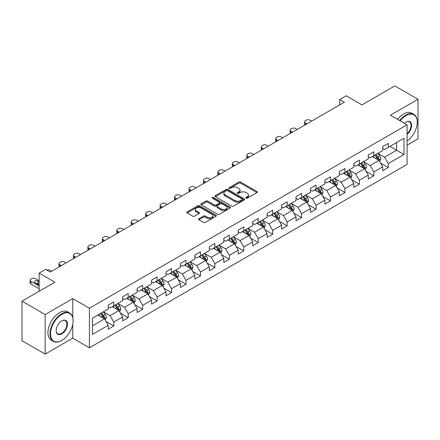 <?xml version="1.0" encoding="UTF-8"?>
<svg xmlns="http://www.w3.org/2000/svg" width="440" height="440" viewBox="0 0 440 440"><rect width="100%" height="100%" fill="white"/><g stroke="black" fill="none" stroke-linecap="round" stroke-linejoin="round"><path stroke-width="0.66" d="M246.048 198.149A0.902 0.517 0 0 0 247.324 198.149L256.982 192.572A1.287 0.743 0 0 0 257.356 192.044A1.287 0.743 0 0 0 256.982 191.521L240.62 182.072A1.287 0.743 0 0 0 238.799 182.072L229.141 187.649A0.902 0.517 0 0 0 228.877 188.018A0.902 0.517 0 0 0 229.141 188.386A0.902 0.517 0 0 0 230.412 188.386L231.666 187.666A4.114 2.376 0 0 1 237.485 187.666L238.843 188.452A4.114 2.376 0 0 1 240.053 190.13A4.114 2.376 0 0 1 238.843 191.807L237.595 192.533A0.902 0.517 0 0 0 237.331 192.896A0.902 0.517 0 0 0 237.595 193.264A0.902 0.517 0 0 0 238.871 193.264L240.119 192.544A4.114 2.376 0 0 1 245.938 192.544L247.302 193.331A4.114 2.376 0 0 1 248.507 195.014A4.114 2.376 0 0 1 247.302 196.691L246.048 197.412A0.902 0.517 0 0 0 245.784 197.78A0.902 0.517 0 0 0 246.048 198.149L246.048 197.412M198.891 218.708A1.287 0.743 0 0 0 198.517 219.23A1.287 0.743 0 0 0 198.891 219.758L203.484 222.409A1.287 0.743 0 0 0 205.304 222.409L216.029 216.216A1.287 0.743 0 0 0 216.403 215.688A1.287 0.743 0 0 0 216.029 215.166L199.667 205.716A1.287 0.743 0 0 0 197.846 205.716L187.121 211.91A1.287 0.743 0 0 0 186.747 212.438A1.287 0.743 0 0 0 187.121 212.96L192.665 216.161A1.287 0.743 0 0 0 194.486 216.161L199.078 213.51A1.287 0.743 0 0 0 199.452 212.988A1.287 0.743 0 0 0 199.078 212.46L196.328 210.876A3.438 1.986 0 0 1 195.316 209.468A3.438 1.986 0 0 1 197.439 207.636A3.438 1.986 0 0 1 201.19 208.065L211.959 214.286A3.438 1.986 0 0 1 212.966 215.688A3.438 1.986 0 0 1 210.843 217.525A3.438 1.986 0 0 1 207.097 217.091L205.304 216.056A1.287 0.743 0 0 0 203.484 216.056L198.891 218.708L198.891 219.758M407.072 145.145L418 138.837L418 99.27L394.845 85.904L361.972 104.885L346.225 95.793L339.746 99.539L344.377 102.212L50.248 272.024L45.617 269.352L39.133 273.091L39.133 291.275M72.749 317.377L72.749 298.595L45.155 314.529L22 301.164L54.879 282.183L39.133 273.091M72.749 298.595L89.419 308.22L407.072 124.828L407.072 164.395L89.419 347.787L89.419 308.22M418 99.27L390.401 115.203L407.072 124.828M231.754 206.085A1.287 0.743 0 0 0 233.574 206.085L244.299 199.892A1.287 0.743 0 0 0 244.679 199.37A1.287 0.743 0 0 0 244.299 198.841L227.937 189.398A1.287 0.743 0 0 0 226.122 189.398L215.391 195.591A1.287 0.743 0 0 0 215.017 196.114A1.287 0.743 0 0 0 215.391 196.636L231.754 206.085M212.614 198.341A0.902 0.517 0 0 1 213.527 198.468L213.527 197.401L230.164 207.004A1.287 0.743 0 0 1 230.538 207.526A1.287 0.743 0 0 1 230.164 208.054L219.439 214.247A1.287 0.743 0 0 1 217.619 214.247L201.256 204.798L201.256 203.748A1.287 0.743 0 0 0 200.882 204.276A1.287 0.743 0 0 0 201.256 204.798M201.256 203.748L205.849 201.097A1.287 0.743 0 0 1 207.663 201.097L214.302 204.93A1.287 0.743 0 0 0 216.117 204.93L219.164 203.17A1.287 0.743 0 0 0 219.544 202.648A1.287 0.743 0 0 0 219.164 202.125L212.256 198.132A0.902 0.517 0 0 1 211.992 197.769A0.902 0.517 0 0 1 212.548 197.285A0.902 0.517 0 0 1 213.527 197.401M45.155 314.529L45.155 354.096L22 340.731L22 301.164M106.046 321.508L113.779 325.974L113.779 322.069L122.667 316.938L122.667 320.843L128.222 317.631L128.222 313.731L137.115 308.594L137.115 312.499L142.67 309.293L142.67 305.388L151.564 300.256L151.564 304.161L157.119 300.949L157.119 297.05L166.007 291.913L166.007 295.818L171.567 292.611L171.567 288.706L180.455 283.575L180.455 287.474L186.01 284.268L186.01 280.368L194.904 275.231L194.904 279.136L200.459 275.93L200.459 272.024L209.352 266.893L209.352 270.793L214.907 267.586L214.907 263.681L223.795 258.55L223.795 262.454L229.356 259.248L229.356 255.343L238.244 250.212L238.244 254.111L243.799 250.905L243.799 247L252.692 241.868L252.692 245.773L258.247 242.561L258.247 238.662L267.141 233.53L267.141 237.43L272.696 234.223L272.696 230.318L281.584 225.187L281.584 229.091L287.144 225.88L287.144 221.98L296.032 216.843L296.032 220.748L301.587 217.542L301.587 213.637L310.481 208.505L310.481 212.41L316.036 209.198L316.036 205.299L324.929 200.162L324.929 204.066L330.484 200.86L330.484 196.955L339.372 191.823L339.372 195.729L344.933 192.517L344.933 188.617L353.82 183.48L353.82 187.385L359.375 184.179L359.375 180.274L368.269 175.142L368.269 179.042L373.824 175.835L373.824 171.93L382.718 166.798L382.718 170.704L388.273 167.497L388.273 163.592L404.014 154.501L404.014 138.248L396.605 142.527L396.605 150.227L404.014 154.501M113.779 325.974L108.218 329.18L108.218 325.281L92.477 334.367L92.477 318.115L108.218 309.023L108.218 305.118L113.779 301.911L113.779 305.817L122.667 300.685L122.667 296.78L128.222 293.574L128.222 297.473L137.115 292.341L137.115 288.437L142.67 285.23L142.67 289.135L151.564 284.004L151.564 280.099L157.119 276.892L157.119 280.791L166.007 275.66L166.007 271.755L171.567 268.548L171.567 272.454L180.455 267.317L180.455 263.417L186.01 260.205L186.01 264.11L194.904 258.978L194.904 255.074L200.459 251.867L200.459 255.772L209.352 250.635L209.352 246.736L214.907 243.524L214.907 247.429L223.795 242.297L223.795 238.392L229.356 235.186L229.356 239.091L238.244 233.954L238.244 230.054L243.799 226.842L243.799 230.747L252.692 225.615L252.692 221.711L258.247 218.504L258.247 222.404L267.141 217.272L267.141 213.373L272.696 210.161L272.696 214.066L281.584 208.934L281.584 205.029L287.144 201.823L287.144 205.722L296.032 200.59L296.032 196.686L301.587 193.479L301.587 197.384L310.481 192.253L310.481 188.347L316.036 185.141L316.036 189.041L324.929 183.909L324.929 180.004L330.484 176.798L330.484 180.703L339.372 175.566L339.372 171.666L344.933 168.46L344.933 172.359L353.82 167.228L353.82 163.323L359.375 160.116L359.375 164.021L368.269 158.884L368.269 154.985L373.824 151.773L373.824 155.678L382.718 150.546L382.718 146.641L388.273 143.435L388.273 147.34L404.014 138.248M112.294 306.669L118.965 310.519L110.072 315.656L103.406 311.806M108.218 306.884L110.072 307.956L113.779 305.817M110.072 315.656L113.779 322.069M118.965 310.519L122.667 316.938M126.742 298.331L133.408 302.181L124.52 307.312L117.849 303.463M122.667 298.546L124.52 299.613L128.222 297.473M124.52 307.312L128.222 313.731M133.408 302.181L137.115 308.594M141.191 289.988L147.857 293.838L138.969 298.975L132.297 295.125M137.115 290.202L138.969 291.275L142.67 289.135M138.969 298.975L142.67 305.388M147.857 293.838L151.564 300.256M155.634 281.65L162.305 285.5L153.412 290.631L146.746 286.781M151.564 281.864L153.412 282.931L157.119 280.791M153.412 290.631L157.119 297.05M162.305 285.5L166.007 291.913M170.082 273.306L176.754 277.156L167.86 282.288L161.194 278.443M166.007 273.521L167.86 274.593L171.567 272.454M167.86 282.288L171.567 288.706M176.754 277.156L180.455 283.575M184.531 264.968L191.197 268.818L182.309 273.95L175.637 270.1M180.455 265.183L182.309 266.25L186.01 264.11M182.309 273.95L186.01 280.368M191.197 268.818L194.904 275.231M198.979 256.625L205.645 260.475L196.757 265.606L190.086 261.756M194.904 256.839L196.757 257.906L200.459 255.772M196.757 265.606L200.459 272.024M205.645 260.475L209.352 266.893M213.422 248.287L220.094 252.137L211.2 257.268L204.534 253.418M209.352 248.501L211.2 249.568L214.907 247.429M211.2 257.268L214.907 263.681M220.094 252.137L223.795 258.55M227.871 239.943L234.542 243.793L225.649 248.924L218.983 245.075M223.795 240.157L225.649 241.225L229.356 239.091M225.649 248.924L229.356 255.343M234.542 243.793L238.244 250.212M242.319 231.605L248.985 235.455L240.097 240.587L233.431 236.737M238.244 231.814L240.097 232.887L243.799 230.747M240.097 240.587L243.799 247M248.985 235.455L252.692 241.868M256.768 223.262L263.434 227.112L254.546 232.243L247.874 228.393M252.692 223.476L254.546 224.543L258.247 222.404M254.546 232.243L258.247 238.662M263.434 227.112L267.141 233.53M271.211 214.918L277.882 218.768L268.989 223.905L262.322 220.055M267.141 215.132L268.989 216.205L272.696 214.066M268.989 223.905L272.696 230.318M277.882 218.768L281.584 225.187M285.659 206.58L292.331 210.43L283.437 215.562L276.771 211.712M281.584 206.795L283.437 207.862L287.144 205.722M283.437 215.562L287.144 221.98M292.331 210.43L296.032 216.843M300.108 198.237L306.774 202.087L297.886 207.224L291.22 203.374M296.032 198.451L297.886 199.524L301.587 197.384M297.886 207.224L301.587 213.637M306.774 202.087L310.481 208.505M314.556 189.899L321.222 193.749L312.334 198.88L305.663 195.03M310.481 190.113L312.334 191.18L316.036 189.041M312.334 198.88L316.036 205.299M321.222 193.749L324.929 200.162M328.999 181.555L335.671 185.405L326.777 190.542L320.111 186.692M324.929 181.77L326.777 182.842L330.484 180.703M326.777 190.542L330.484 196.955M335.671 185.405L339.372 191.823M343.448 173.217L350.119 177.067L341.226 182.198L334.56 178.349M339.372 173.431L341.226 174.499L344.933 172.359M341.226 182.198L344.933 188.617M350.119 177.067L353.82 183.48M357.896 164.874L364.562 168.724L355.674 173.855L349.008 170.005M353.82 165.088L355.674 166.161L359.375 164.021M355.674 173.855L359.375 180.274M364.562 168.724L368.269 175.142M372.345 156.536L379.011 160.386L370.123 165.517L363.451 161.667M368.269 156.75L370.123 157.817L373.824 155.678M370.123 165.517L373.824 171.93M379.011 160.386L382.718 166.798M389.939 146.377L396.605 150.227L384.566 157.173L377.9 153.323M382.718 148.406L384.566 149.474L388.273 147.34M384.566 157.173L388.273 163.592M45.155 354.096L72.749 338.162L89.419 347.787M339.746 99.539L339.746 104.885M92.477 325.815L104.517 318.863L97.845 315.013M104.517 318.863L108.218 325.281M380.54 163.031L388.273 167.497M366.091 171.369L373.824 175.835M351.643 179.713L359.375 184.179M337.2 188.051L344.933 192.517M322.751 196.394L330.484 200.86M308.303 204.738L316.036 209.198M293.854 213.076L301.587 217.542M279.411 221.419L287.144 225.88M264.963 229.757L272.696 234.223M250.514 238.101L258.247 242.561M236.066 246.439L243.799 250.905M221.623 254.782L229.356 259.248M207.174 263.12L214.907 267.586M192.726 271.464L200.459 275.93M178.277 279.802L186.01 284.268M163.834 288.145L171.567 292.611M149.386 296.489L157.119 300.949M134.937 304.827L142.67 309.293M120.489 313.17L128.222 317.631M72.749 338.162L72.749 324.368M246.411 198.275L247.302 197.758A4.114 2.376 0 0 0 248.507 196.081L248.507 195.014M240.053 190.13L240.053 191.202A4.114 2.376 0 0 1 238.843 192.88L237.958 193.391M256.966 192.583L240.62 183.145A1.287 0.743 0 0 0 238.799 183.145L229.499 188.513M244.282 199.903L227.937 190.465A1.287 0.743 0 0 0 226.122 190.465L215.407 196.647M242.028 199.733A0.902 0.517 0 0 0 242.292 199.37A0.902 0.517 0 0 0 242.028 199.001L227.667 190.707A0.902 0.517 0 0 0 226.391 190.707L225.071 191.466A4.114 2.376 0 0 0 223.867 193.149A4.114 2.376 0 0 0 225.071 194.827L234.889 200.497A4.114 2.376 0 0 0 240.708 200.497L242.028 199.733L242.028 200.805A0.902 0.517 0 0 0 242.292 200.437L242.292 199.37M223.867 193.149L223.867 194.216A4.114 2.376 0 0 0 225.071 195.899L225.071 194.827M242.028 200.805L240.708 201.564A4.114 2.376 0 0 1 234.889 201.564L225.071 195.899M201.273 204.809L205.849 202.169L205.849 201.097M219.544 202.648L219.544 203.715A1.287 0.743 0 0 1 219.164 204.243L216.117 205.997A1.287 0.743 0 0 1 214.302 205.997L207.663 202.169A1.287 0.743 0 0 0 205.849 202.169M213.527 198.468L230.148 208.065M221.188 208.906A3.438 1.986 0 0 0 224.934 209.336A3.438 1.986 0 0 0 227.056 207.504A3.438 1.986 0 0 0 226.05 206.096L222.255 203.907A1.287 0.743 0 0 0 220.44 203.907L217.393 205.667A1.287 0.743 0 0 0 217.014 206.19A1.287 0.743 0 0 0 217.393 206.712L221.188 208.906L221.188 209.974A3.438 1.986 0 0 0 224.934 210.408A3.438 1.986 0 0 0 227.056 208.571L227.056 207.504M217.014 206.19L217.014 207.257A1.287 0.743 0 0 0 217.393 207.785L217.393 206.712M221.188 209.974L217.393 207.785M212.966 215.688L212.966 216.761A3.438 1.986 0 0 1 210.843 218.592A3.438 1.986 0 0 1 207.097 218.163L205.304 217.124A1.287 0.743 0 0 0 203.484 217.124L198.913 219.769M195.316 209.468L195.316 210.54A3.438 1.986 0 0 0 196.328 211.943L196.328 210.876M199.056 213.521L196.328 211.943M216.013 216.222L199.667 206.789A1.287 0.743 0 0 0 197.846 206.789L187.138 212.971M379.742 161.651L380.842 158.873A3.47 2.002 -120 0 0 379.736 155.92L377.828 153.368M307.005 123.783L305.366 122.837A2.618 1.513 0 0 1 304.601 121.77A2.618 1.513 0 0 1 305.366 120.698L306.295 120.164A2.618 1.513 0 0 1 309.997 120.164L311.636 121.11M374.495 157.773L373.197 156.041M304.821 125.048A2.618 1.513 180 0 1 304.601 124.443L304.601 121.77M378.472 160.072L378.972 159.022A3.47 2.002 -120 0 0 377.977 156.937L376.068 154.385M375.199 154.886L377.317 157.718A1.766 1.023 60 0 1 377.636 158.252L378.972 159.022M374.957 155.029L376.866 157.575A3.47 2.002 60 0 1 377.861 159.665M407.072 141.02A15.978 9.224 120 0 0 417.257 122.155A15.978 9.224 120 0 0 405.961 115.632A15.978 9.224 120 0 0 400.158 120.835M399.674 120.555A16.373 9.455 -60 0 1 405.686 115.148A16.373 9.455 -60 0 1 413.87 114.34A16.373 9.455 -60 0 1 417.257 121.831A16.373 9.455 -60 0 1 417.257 121.996M404.415 123.294A7.992 4.615 -60 0 1 405.961 122.155L405.961 122.155A7.992 4.615 -60 0 1 411.582 124.784A7.992 4.615 -60 0 1 407.072 134.431M397.639 119.383A16.373 9.455 -60 0 1 403.645 113.971A16.373 9.455 -60 0 1 411.829 113.163L413.87 114.34M407.072 133.705A7.596 4.384 120 0 0 410.872 127.127A7.596 4.384 120 0 0 409.481 121.941A7.596 4.384 120 0 0 405.818 122.238M61.545 340.571L61.82 340.411A15.978 9.224 120 0 0 73.123 320.843A15.978 9.224 120 0 0 61.82 314.32A15.978 9.224 120 0 0 50.523 333.889A15.978 9.224 120 0 0 61.82 340.411L61.545 340.571A16.373 9.455 -60 0 1 53.361 341.38A16.373 9.455 -60 0 1 50.848 328.262A16.373 9.455 -60 0 1 61.545 313.836A16.373 9.455 -60 0 1 69.729 313.027A16.373 9.455 -60 0 1 73.123 320.518A16.373 9.455 -60 0 1 73.123 320.683M61.82 333.889A7.992 4.615 -60 0 1 56.172 330.627A7.992 4.615 -60 0 1 61.82 320.843L61.82 320.843A7.992 4.615 -60 0 1 67.474 324.104A7.992 4.615 -60 0 1 61.82 333.889M56.177 330.462A7.596 4.384 120 0 0 57.745 333.784A7.596 4.384 120 0 0 61.545 333.405A7.596 4.384 120 0 0 66.506 326.711A7.596 4.384 120 0 0 65.34 320.623A7.596 4.384 120 0 0 61.683 320.925M53.361 341.38L51.321 340.202A16.373 9.455 -60 0 1 48.813 327.085A16.373 9.455 -60 0 1 59.505 312.659A16.373 9.455 -60 0 1 67.694 311.85L69.729 313.027M365.293 169.994L366.399 167.216A3.47 2.002 -120 0 0 365.288 164.263L363.38 161.711M292.562 132.126L290.923 131.18A2.618 1.513 0 0 1 290.152 130.108A2.618 1.513 0 0 1 290.923 129.041L291.847 128.508A2.618 1.513 0 0 1 295.554 128.508L297.193 129.454M360.047 166.117L358.749 164.384M290.373 133.386A2.618 1.513 180 0 1 290.152 132.781L290.152 130.108M364.029 168.416L364.524 167.365A3.47 2.002 -120 0 0 363.528 165.275L361.62 162.723M360.75 163.229L362.868 166.056A1.766 1.023 60 0 1 363.193 166.595L364.524 167.365M360.509 163.367L362.417 165.919A3.47 2.002 60 0 1 363.413 168.009M350.851 178.332L351.951 175.56A3.47 2.002 -120 0 0 350.845 172.601L348.931 170.049M278.113 140.465L276.474 139.519A2.618 1.513 0 0 1 275.704 138.452A2.618 1.513 0 0 1 276.474 137.379L277.398 136.846A2.618 1.513 0 0 1 281.105 136.846L282.744 137.792M345.598 174.455L344.3 172.722M275.924 141.73A2.618 1.513 180 0 1 275.704 141.125L275.704 138.452M349.58 176.754L350.075 175.703A3.47 2.002 -120 0 0 349.085 173.619L347.171 171.066M346.302 171.567L348.425 174.399A1.766 1.023 60 0 1 348.744 174.939L350.075 175.703M346.06 171.71L347.974 174.262A3.47 2.002 60 0 1 348.964 176.347M336.402 186.676L337.502 183.898A3.47 2.002 -120 0 0 336.397 180.945L334.483 178.393M263.665 148.808L262.026 147.862A2.618 1.513 0 0 1 261.261 146.79A2.618 1.513 0 0 1 262.026 145.722L262.955 145.189A2.618 1.513 0 0 1 266.656 145.189L268.296 146.135M331.15 182.798L329.852 181.066M261.476 150.073A2.618 1.513 180 0 1 261.261 149.468L261.261 146.79M335.132 185.097L335.632 184.047A3.47 2.002 -120 0 0 334.637 181.957L332.723 179.41M331.854 179.911L333.977 182.738A1.766 1.023 60 0 1 334.296 183.277L335.632 184.047M331.611 180.048L333.526 182.6A3.47 2.002 60 0 1 334.516 184.69M321.954 195.014L323.054 192.242A3.47 2.002 -120 0 0 321.948 189.282L320.04 186.731M249.216 157.146L247.577 156.2A2.618 1.513 0 0 1 246.813 155.133A2.618 1.513 0 0 1 247.577 154.066L248.507 153.527A2.618 1.513 0 0 1 252.208 153.527L253.847 154.473M316.707 191.142L315.409 189.404M247.032 158.411A2.618 1.513 180 0 1 246.813 157.806L246.813 155.133M320.683 193.435L321.184 192.39A3.47 2.002 -120 0 0 320.188 190.3L318.28 187.748M317.411 188.249L319.528 191.081A1.766 1.023 60 0 1 319.847 191.62L321.184 192.39M317.168 188.392L319.077 190.944A3.47 2.002 60 0 1 320.073 193.028M307.505 203.357L308.611 200.58A3.47 2.002 -120 0 0 307.5 197.626L305.591 195.074M234.773 165.489L233.134 164.544A2.618 1.513 0 0 1 232.364 163.477A2.618 1.513 0 0 1 233.134 162.404L234.058 161.871A2.618 1.513 0 0 1 237.765 161.871L239.404 162.816M302.258 199.48L300.96 197.747M232.584 166.755A2.618 1.513 180 0 1 232.364 166.149L232.364 163.477M306.24 201.779L306.735 200.728A3.47 2.002 -120 0 0 305.74 198.644L303.831 196.091M302.962 196.592L305.08 199.424A1.766 1.023 60 0 1 305.404 199.958L306.735 200.728M302.72 196.73L304.629 199.281A3.47 2.002 60 0 1 305.624 201.372M293.062 211.695L294.162 208.923A3.47 2.002 -120 0 0 293.057 205.964L291.143 203.412M220.325 173.833L218.686 172.887A2.618 1.513 0 0 1 217.916 171.815A2.618 1.513 0 0 1 218.686 170.748L219.61 170.209A2.618 1.513 0 0 1 223.316 170.209L224.956 171.155M287.81 207.823L286.512 206.085M218.136 175.093A2.618 1.513 180 0 1 217.916 174.488L217.916 171.815M291.791 210.117L292.286 209.072A3.47 2.002 -120 0 0 291.297 206.982L289.382 204.43M288.514 204.93L290.637 207.763A1.766 1.023 60 0 1 290.956 208.302L292.286 209.072M288.272 205.073L290.186 207.625A3.47 2.002 60 0 1 291.175 209.71M278.614 220.039L279.714 217.261A3.47 2.002 -120 0 0 278.608 214.308L276.694 211.756M205.876 182.171L204.237 181.225A2.618 1.513 0 0 1 203.472 180.158A2.618 1.513 0 0 1 204.237 179.086L205.167 178.552A2.618 1.513 0 0 1 208.868 178.552L210.507 179.498M273.361 216.161L272.063 214.429M203.687 183.436A2.618 1.513 180 0 1 203.472 182.831L203.472 180.158M277.343 218.46L277.844 217.41A3.47 2.002 -120 0 0 276.848 215.325L274.934 212.773M274.065 213.274L276.188 216.106A1.766 1.023 60 0 1 276.507 216.639L277.844 217.41M273.823 213.411L275.737 215.963A3.47 2.002 60 0 1 276.727 218.053M264.165 228.377L265.265 225.605A3.47 2.002 -120 0 0 264.16 222.646L262.251 220.099M191.428 190.514L189.788 189.569A2.618 1.513 0 0 1 189.024 188.496A2.618 1.513 0 0 1 189.788 187.429L190.718 186.896A2.618 1.513 0 0 1 194.42 186.896L196.059 187.841M258.918 224.505L257.62 222.772M189.244 191.774A2.618 1.513 180 0 1 189.024 191.169L189.024 188.496M262.895 226.804L263.395 225.753A3.47 2.002 -120 0 0 262.399 223.663L260.491 221.111M259.622 221.612L261.74 224.444A1.766 1.023 60 0 1 262.059 224.983L263.395 225.753M259.38 221.755L261.288 224.306A3.47 2.002 60 0 1 262.284 226.391M249.716 236.72L250.822 233.943A3.47 2.002 -120 0 0 249.711 230.989L247.803 228.437M176.985 198.853L175.346 197.906A2.618 1.513 0 0 1 174.576 196.84A2.618 1.513 0 0 1 175.346 195.767L176.27 195.234A2.618 1.513 0 0 1 179.977 195.234L181.615 196.18M244.47 232.843L243.172 231.11M174.796 200.118A2.618 1.513 180 0 1 174.576 199.513L174.576 196.84M248.452 235.142L248.947 234.091A3.47 2.002 -120 0 0 247.951 232.007L246.043 229.455M245.174 229.955L247.291 232.788A1.766 1.023 60 0 1 247.615 233.321L248.947 234.091M244.931 230.093L246.84 232.645A3.47 2.002 60 0 1 247.836 234.735M235.274 245.058L236.374 242.286A3.47 2.002 -120 0 0 235.268 239.333L233.354 236.781M162.536 207.196L160.897 206.25A2.618 1.513 0 0 1 160.127 205.178A2.618 1.513 0 0 1 160.897 204.111L161.821 203.577A2.618 1.513 0 0 1 165.528 203.577L167.167 204.523M230.021 241.186L228.723 239.454M160.347 208.456A2.618 1.513 180 0 1 160.127 207.851L160.127 205.178M234.003 243.485L234.498 242.435A3.47 2.002 -120 0 0 233.508 240.345L231.594 237.793M230.725 238.299L232.848 241.126A1.766 1.023 60 0 1 233.167 241.665L234.498 242.435M230.483 238.436L232.397 240.988A3.47 2.002 60 0 1 233.387 243.073M220.825 253.402L221.925 250.624A3.47 2.002 -120 0 0 220.82 247.671L218.906 245.119M148.088 215.534L146.448 214.588A2.618 1.513 0 0 1 145.684 213.521A2.618 1.513 0 0 1 146.448 212.448L147.378 211.915A2.618 1.513 0 0 1 151.08 211.915L152.719 212.861M215.573 249.524L214.275 247.792M145.899 216.799A2.618 1.513 180 0 1 145.684 216.194L145.684 213.521M219.555 251.823L220.049 250.773A3.47 2.002 -120 0 0 219.06 248.688L217.146 246.136M216.277 246.637L218.4 249.469A1.766 1.023 60 0 1 218.719 250.003L220.049 250.773M216.035 246.78L217.948 249.326A3.47 2.002 60 0 1 218.939 251.416M206.377 261.745L207.477 258.968A3.47 2.002 -120 0 0 206.371 256.014L204.457 253.462M133.639 223.878L132 222.931A2.618 1.513 0 0 1 131.236 221.859A2.618 1.513 0 0 1 132 220.792L132.93 220.259A2.618 1.513 0 0 1 136.631 220.259L138.27 221.205M201.13 257.868L199.832 256.135M131.456 225.137A2.618 1.513 180 0 1 131.236 224.532L131.236 221.859M205.106 260.166L205.607 259.116A3.47 2.002 -120 0 0 204.611 257.026L202.703 254.474M201.828 254.98L203.951 257.807A1.766 1.023 60 0 1 204.27 258.346L205.607 259.116M201.591 255.118L203.5 257.67A3.47 2.002 60 0 1 204.496 259.76M191.928 270.083L193.034 267.305A3.47 2.002 -120 0 0 191.923 264.352L190.014 261.8M119.196 232.216L117.557 231.27A2.618 1.513 0 0 1 116.787 230.203A2.618 1.513 0 0 1 117.557 229.13L118.481 228.597A2.618 1.513 0 0 1 122.188 228.597L123.822 229.543M186.681 266.206L185.383 264.473M117.007 233.481A2.618 1.513 180 0 1 116.787 232.876L116.787 230.203M190.663 268.505L191.158 267.454A3.47 2.002 -120 0 0 190.163 265.37L188.254 262.818M187.385 263.318L189.503 266.151A1.766 1.023 60 0 1 189.827 266.69L191.158 267.454M187.143 263.461L189.052 266.013A3.47 2.002 60 0 1 190.047 268.098M177.485 278.427L178.585 275.649A3.47 2.002 -120 0 0 177.48 272.696L175.566 270.144M104.748 240.559L103.109 239.613A2.618 1.513 0 0 1 102.339 238.541A2.618 1.513 0 0 1 103.109 237.474L104.033 236.94A2.618 1.513 0 0 1 107.74 236.94L109.379 237.886M172.232 274.549L170.935 272.817M102.559 241.819A2.618 1.513 180 0 1 102.339 241.214L102.339 238.541M176.215 276.848L176.71 275.798A3.47 2.002 -120 0 0 175.72 273.707L173.805 271.156M172.937 271.662L175.06 274.489A1.766 1.023 60 0 1 175.379 275.028L176.71 275.798M172.695 271.799L174.609 274.351A3.47 2.002 60 0 1 175.599 276.441M163.037 286.764L164.137 283.993A3.47 2.002 -120 0 0 163.031 281.034L161.117 278.482M90.299 248.897L88.66 247.951A2.618 1.513 0 0 1 87.896 246.884A2.618 1.513 0 0 1 88.66 245.817L89.584 245.278A2.618 1.513 0 0 1 93.291 245.278L94.93 246.224M157.784 282.893L156.486 281.155M88.11 250.162A2.618 1.513 180 0 1 87.896 249.557L87.896 246.884M161.766 285.186L162.261 284.136A3.47 2.002 -120 0 0 161.271 282.051L159.357 279.499M158.488 280L160.611 282.832A1.766 1.023 60 0 1 160.93 283.371L162.261 284.136M158.246 280.143L160.16 282.695A3.47 2.002 60 0 1 161.15 284.779M148.588 295.108L149.688 292.331A3.47 2.002 -120 0 0 148.583 289.377L146.669 286.825M75.851 257.24L74.212 256.295A2.618 1.513 0 0 1 73.447 255.228A2.618 1.513 0 0 1 74.212 254.155L75.141 253.622A2.618 1.513 0 0 1 78.843 253.622L80.482 254.568M143.341 291.231L142.043 289.498M73.667 258.506A2.618 1.513 180 0 1 73.447 257.901L73.447 255.228M147.318 293.53L147.818 292.479A3.47 2.002 -120 0 0 146.823 290.389L144.914 287.843M144.04 288.343L146.163 291.17A1.766 1.023 60 0 1 146.482 291.709L147.818 292.479M143.798 288.481L145.712 291.033A3.47 2.002 60 0 1 146.707 293.123M134.139 303.446L135.245 300.674A3.47 2.002 -120 0 0 134.134 297.715L132.226 295.163M61.408 265.584L59.769 264.632A2.618 1.513 0 0 1 58.998 263.565A2.618 1.513 0 0 1 59.769 262.499L60.693 261.96A2.618 1.513 0 0 1 64.4 261.96L66.033 262.906M128.893 299.574L127.595 297.836M59.219 266.844A2.618 1.513 180 0 1 58.998 266.239L58.998 263.565M132.875 301.868L133.37 300.823A3.47 2.002 -120 0 0 132.374 298.733L130.466 296.18M129.597 296.681L131.714 299.514A1.766 1.023 60 0 1 132.038 300.053L133.37 300.823M129.355 296.824L131.263 299.376A3.47 2.002 60 0 1 132.258 301.461M119.697 311.79L120.797 309.012A3.47 2.002 -120 0 0 119.691 306.059L117.777 303.507M46.827 270.05A2.618 1.513 0 0 1 49.951 270.303L51.59 271.249M114.444 307.912L113.146 306.18M118.426 310.211L118.921 309.161A3.47 2.002 -120 0 0 117.931 307.076L116.017 304.524M115.148 305.025L117.271 307.857A1.766 1.023 60 0 1 117.59 308.391L118.921 309.161M114.906 305.162L116.82 307.714A3.47 2.002 60 0 1 117.81 309.804M105.248 320.127L106.348 317.356A3.47 2.002 -120 0 0 105.243 314.397L103.329 311.845M39.133 286.088L30.872 281.32A2.618 1.513 0 0 1 30.107 280.247A2.618 1.513 0 0 1 30.872 279.18L31.796 278.641A2.618 1.513 0 0 1 35.503 278.641L39.133 280.742M99.996 316.256L98.698 314.523M39.133 288.761L30.872 283.993A2.618 1.513 180 0 1 30.107 282.92L30.107 280.247M39.133 284.377L38.005 283.723A2.096 1.21 0 0 0 36.13 283.388M103.978 318.555L104.472 317.504A3.47 2.002 -120 0 0 103.483 315.414L101.569 312.862M100.7 313.363L102.823 316.195A1.766 1.023 60 0 1 103.142 316.734L104.472 317.504M100.458 313.506L102.372 316.058A3.47 2.002 60 0 1 103.362 318.142M39.133 281.705L38.005 281.05A2.096 1.21 0 0 0 35.717 280.786A2.096 1.21 0 0 0 34.425 281.902A2.096 1.21 0 0 0 35.041 282.761L39.133 285.125M247.302 197.758L247.302 196.691M237.595 193.264L237.595 192.533M238.843 192.88L238.843 191.807M229.141 188.386L229.141 187.649M238.799 183.145L238.799 182.072M240.62 183.145L240.62 182.072M256.982 192.572L256.982 191.521M215.391 196.636L215.391 195.591M226.122 190.465L226.122 189.398M227.937 190.465L227.937 189.398M244.299 199.892L244.299 198.841M234.889 201.564L234.889 200.497M240.708 201.564L240.708 200.497M207.663 202.169L207.663 201.097M214.302 205.997L214.302 204.93M216.117 205.997L216.117 204.93M219.164 204.243L219.164 203.17M230.164 208.054L230.164 207.004M203.484 217.124L203.484 216.056M205.304 217.124L205.304 216.056M207.097 218.163L207.097 217.091M199.078 213.51L199.078 212.46M187.121 212.96L187.121 211.91M197.846 206.789L197.846 205.716M199.667 206.789L199.667 205.716M216.029 216.216L216.029 215.166M305.366 122.837L305.366 124.729M378.67 160.188L380.82 158.945M377.977 156.937L379.736 155.92M375.507 158.362L376.866 157.575M290.923 131.18L290.923 133.072M364.221 168.526L366.377 167.282M363.528 165.275L365.288 164.263M361.064 166.7L362.417 165.919M276.474 139.519L276.474 141.411M349.773 176.869L351.929 175.626M349.085 173.619L350.845 172.601M346.616 175.043L347.974 174.262M262.026 147.862L262.026 149.754M335.33 185.207L337.48 183.964M334.637 181.957L336.397 180.945M332.167 183.387L333.526 182.6M247.577 156.2L247.577 158.092M320.881 193.551L323.032 192.308M320.188 190.3L321.948 189.282M317.719 191.725L319.077 190.944M233.134 164.544L233.134 166.436M306.433 201.889L308.589 200.646M305.74 198.644L307.5 197.626M303.276 200.068L304.629 199.281M218.686 172.887L218.686 174.779M291.984 210.232L294.14 208.989M291.297 206.982L293.057 205.964M288.827 208.406L290.186 207.625M204.237 181.225L204.237 183.117M277.541 218.57L279.692 217.327M276.848 215.325L278.608 214.308M274.379 216.75L275.737 215.963M189.788 189.569L189.788 191.461M263.093 226.914L265.243 225.671M262.399 223.663L264.16 222.646M259.93 225.088L261.288 224.306M175.346 197.906L175.346 199.799M248.644 235.257L250.8 234.014M247.951 232.007L249.711 230.989M245.487 233.431L246.84 232.645M160.897 206.25L160.897 208.142M234.196 243.595L236.352 242.352M233.508 240.345L235.268 239.333M231.039 241.769L232.397 240.988M146.448 214.588L146.448 216.48M219.753 251.939L221.903 250.696M219.06 248.688L220.82 247.671M216.59 250.113L217.948 249.326M132 222.931L132 224.823M205.304 260.277L207.455 259.034M204.611 257.026L206.371 256.014M202.142 258.451L203.5 257.67M117.557 231.27L117.557 233.162M190.856 268.62L193.012 267.377M190.163 265.37L191.923 264.352M187.693 266.794L189.052 266.013M103.109 239.613L103.109 241.505M176.407 276.958L178.563 275.715M175.72 273.707L177.48 272.696M173.25 275.138L174.609 274.351M88.66 247.951L88.66 249.843M161.964 285.302L164.114 284.059M161.271 282.051L163.031 281.034M158.802 283.476L160.16 282.695M74.212 256.295L74.212 258.187M147.516 293.639L149.666 292.397M146.823 290.389L148.583 289.377M144.353 291.819L145.712 291.033M59.769 264.632L59.769 266.53M133.067 301.983L135.223 300.74M132.374 298.733L134.134 297.715M129.905 300.157L131.263 299.376M118.618 310.321L120.775 309.078M117.931 307.076L119.691 306.059M115.462 308.5L116.82 307.714M30.872 281.32L30.872 283.993M104.175 318.665L106.326 317.422M103.483 315.414L105.243 314.397M101.013 316.839L102.372 316.058M38.005 283.723L38.005 281.05M417.257 122.155L417.257 121.831M73.123 320.843L73.123 320.518"/></g></svg>
